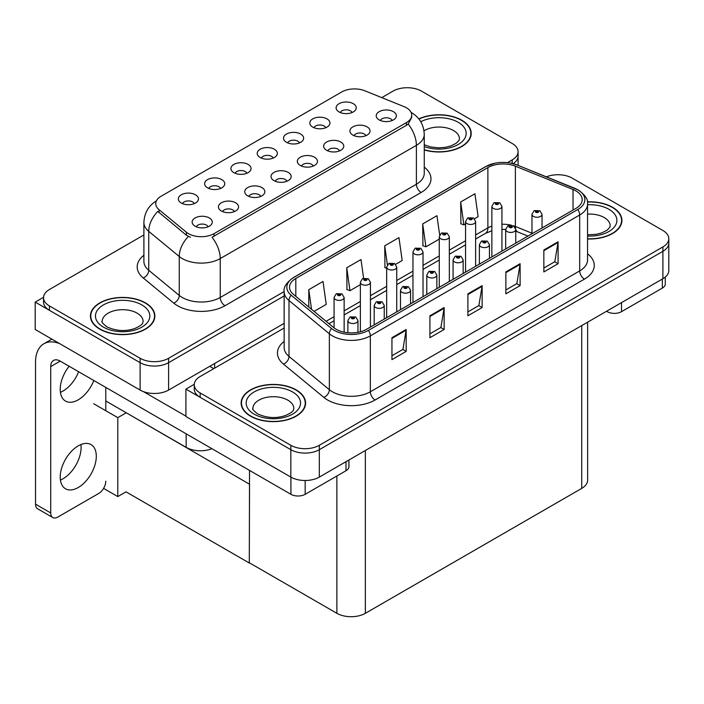 <?xml version="1.0" encoding="UTF-8"?>
<svg xmlns="http://www.w3.org/2000/svg" width="704" height="704" viewBox="0 0 704 704"><rect width="100%" height="100%" fill="white"/><g stroke="black" fill="none" stroke-linecap="round" stroke-linejoin="round"><path stroke-width="1.06" d="M392.181 120.498A6.046 3.485 0 0 0 390.562 118.8A6.046 3.485 0 0 0 384.613 117.92A6.046 3.485 0 0 0 380.398 120.498M393.413 111.681A10.067 5.817 0 0 0 380.512 111.03A10.067 5.817 0 0 0 377.168 118.254A10.067 5.817 0 0 0 379.174 119.9A10.067 5.817 0 0 0 395.41 118.254A10.067 5.817 0 0 0 393.413 111.681M299.473 142.894A6.046 3.485 0 0 0 297.854 141.196A6.046 3.485 0 0 0 291.905 140.307A6.046 3.485 0 0 0 287.69 142.894M300.705 134.068A10.067 5.817 0 0 0 287.795 133.417A10.067 5.817 0 0 0 284.46 140.65A10.067 5.817 0 0 0 286.458 142.287A10.067 5.817 0 0 0 302.702 140.65A10.067 5.817 0 0 0 300.705 134.068M325.776 127.714A6.046 3.485 0 0 0 324.148 126.007A6.046 3.485 0 0 0 318.199 125.127A6.046 3.485 0 0 0 313.984 127.714M326.999 118.888A10.067 5.817 0 0 0 314.098 118.237A10.067 5.817 0 0 0 310.763 125.462A10.067 5.817 0 0 0 312.761 127.107A10.067 5.817 0 0 0 328.997 125.462A10.067 5.817 0 0 0 326.999 118.888M220.581 188.443A6.046 3.485 0 0 0 218.962 186.745A6.046 3.485 0 0 0 213.004 185.865A6.046 3.485 0 0 0 208.789 188.443M221.804 179.617A10.067 5.817 0 0 0 208.903 178.974A10.067 5.817 0 0 0 205.568 186.199A10.067 5.817 0 0 0 207.566 187.845A10.067 5.817 0 0 0 223.802 186.199A10.067 5.817 0 0 0 221.804 179.617M286.994 181.236A6.046 3.485 0 0 0 285.366 179.538A6.046 3.485 0 0 0 279.418 178.649A6.046 3.485 0 0 0 275.202 181.236M288.218 172.41A10.067 5.817 0 0 0 275.317 171.758A10.067 5.817 0 0 0 271.982 178.992A10.067 5.817 0 0 0 273.979 180.629A10.067 5.817 0 0 0 290.215 178.992A10.067 5.817 0 0 0 288.218 172.41M234.397 211.605A6.046 3.485 0 0 0 232.769 209.906A6.046 3.485 0 0 0 226.82 209.018A6.046 3.485 0 0 0 222.605 211.605M235.62 202.778A10.067 5.817 0 0 0 222.719 202.127A10.067 5.817 0 0 0 219.384 209.352A10.067 5.817 0 0 0 221.382 210.998A10.067 5.817 0 0 0 237.618 209.352A10.067 5.817 0 0 0 235.62 202.778M352.07 112.526A6.046 3.485 0 0 0 350.451 110.827A6.046 3.485 0 0 0 344.502 109.947A6.046 3.485 0 0 0 340.287 112.526M353.302 103.699A10.067 5.817 0 0 0 340.393 103.057A10.067 5.817 0 0 0 337.058 110.282A10.067 5.817 0 0 0 339.055 111.927A10.067 5.817 0 0 0 355.3 110.282A10.067 5.817 0 0 0 353.302 103.699M313.289 166.056A6.046 3.485 0 0 0 311.67 164.358A6.046 3.485 0 0 0 305.712 163.469A6.046 3.485 0 0 0 301.506 166.056M314.512 157.23A10.067 5.817 0 0 0 301.611 156.578A10.067 5.817 0 0 0 298.276 163.803A10.067 5.817 0 0 0 300.274 165.449A10.067 5.817 0 0 0 316.518 163.803A10.067 5.817 0 0 0 314.512 157.23M365.886 135.687A6.046 3.485 0 0 0 364.267 133.989A6.046 3.485 0 0 0 358.31 133.1A6.046 3.485 0 0 0 354.094 135.687M367.11 126.861A10.067 5.817 0 0 0 354.209 126.21A10.067 5.817 0 0 0 350.874 133.434A10.067 5.817 0 0 0 352.871 135.08A10.067 5.817 0 0 0 369.107 133.434A10.067 5.817 0 0 0 367.11 126.861M339.592 150.867A6.046 3.485 0 0 0 337.964 149.169A6.046 3.485 0 0 0 332.015 148.289A6.046 3.485 0 0 0 327.8 150.867M340.815 142.041A10.067 5.817 0 0 0 327.914 141.398A10.067 5.817 0 0 0 324.579 148.623A10.067 5.817 0 0 0 326.577 150.269A10.067 5.817 0 0 0 342.813 148.623A10.067 5.817 0 0 0 340.815 142.041M246.875 173.263A6.046 3.485 0 0 0 245.256 171.565A6.046 3.485 0 0 0 239.307 170.676A6.046 3.485 0 0 0 235.092 173.263M248.107 164.437A10.067 5.817 0 0 0 235.198 163.786A10.067 5.817 0 0 0 231.862 171.01A10.067 5.817 0 0 0 233.86 172.656A10.067 5.817 0 0 0 250.105 171.01A10.067 5.817 0 0 0 248.107 164.437M273.178 158.074A6.046 3.485 0 0 0 271.559 156.376A6.046 3.485 0 0 0 265.602 155.496A6.046 3.485 0 0 0 261.386 158.074M274.402 149.248A10.067 5.817 0 0 0 261.501 148.606A10.067 5.817 0 0 0 258.166 155.83A10.067 5.817 0 0 0 260.163 157.476A10.067 5.817 0 0 0 276.399 155.83A10.067 5.817 0 0 0 274.402 149.248M208.094 226.785A6.046 3.485 0 0 0 206.474 225.086A6.046 3.485 0 0 0 200.517 224.206A6.046 3.485 0 0 0 196.31 226.785M209.326 217.958A10.067 5.817 0 0 0 196.416 217.316A10.067 5.817 0 0 0 193.081 224.541A10.067 5.817 0 0 0 195.078 226.186A10.067 5.817 0 0 0 211.323 224.541A10.067 5.817 0 0 0 209.326 217.958M260.691 196.416A6.046 3.485 0 0 0 259.072 194.718A6.046 3.485 0 0 0 253.114 193.838A6.046 3.485 0 0 0 248.908 196.416M261.914 187.598A10.067 5.817 0 0 0 249.014 186.947A10.067 5.817 0 0 0 245.678 194.172A10.067 5.817 0 0 0 247.676 195.818A10.067 5.817 0 0 0 263.921 194.172A10.067 5.817 0 0 0 261.914 187.598M194.278 203.623A6.046 3.485 0 0 0 192.658 201.925A6.046 3.485 0 0 0 186.71 201.045A6.046 3.485 0 0 0 182.494 203.623M195.51 194.806A10.067 5.817 0 0 0 182.6 194.154A10.067 5.817 0 0 0 179.265 201.379A10.067 5.817 0 0 0 181.262 203.025A10.067 5.817 0 0 0 197.507 201.379A10.067 5.817 0 0 0 195.51 194.806M406.419 107.782A18.128 10.463 0 0 0 403.999 106.612L364.91 90.807A18.128 10.463 0 0 0 341.695 91.986L161.066 196.266A18.128 10.463 0 0 0 155.751 203.667A18.128 10.463 0 0 0 159.034 209.669L186.402 232.241A18.128 10.463 0 0 0 214.069 233.64L406.419 122.584A18.128 10.463 0 0 0 411.726 115.183A18.128 10.463 0 0 0 406.419 107.782M211.895 448.686A20.143 11.625 180 0 1 186.155 447.357L105.785 400.963M408.038 87.727L406.516 87.727M43.56 297.273L35.2 302.104L140.114 362.666A20.143 11.625 0 0 0 168.59 362.666L284.152 295.953L168.59 362.666A20.143 11.625 0 0 1 140.114 362.666L49.438 310.323A20.143 11.625 0 0 1 43.542 302.104L43.542 297.713A20.143 11.625 0 0 0 49.438 305.941L140.114 358.283A20.143 11.625 0 0 0 168.59 358.283L284.152 291.57M513.181 163.68A20.143 11.625 0 0 0 518.082 156.077A20.143 11.625 0 0 1 513.181 163.68M35.2 302.104L35.2 329.507L140.114 390.078A20.143 11.625 0 0 0 168.59 390.078L284.152 323.365M126.245 412.773L117.797 417.648L93.685 403.726M249.533 483.947L249.295 563.015L126.007 491.841L117.797 496.584L103.585 488.374M117.797 496.584L117.797 417.648M249.295 563.015L249.533 470.404M122.927 410.854L249.295 484.088M284.152 328.02L200.156 376.508A20.143 11.625 0 0 0 194.26 384.736L194.26 389.118A20.143 11.625 0 0 0 200.156 397.338L290.831 449.689A20.143 11.625 0 0 0 319.308 449.689L662.904 251.319A20.143 11.625 0 0 0 668.8 243.091A20.143 11.625 0 0 1 662.904 251.319L319.308 449.689A20.143 11.625 0 0 1 290.831 449.689L185.918 389.118L185.918 416.522L290.831 477.092A20.143 11.625 0 0 0 319.308 477.092L662.904 278.722A20.143 11.625 0 0 0 668.8 270.503L668.8 238.709A20.143 11.625 0 0 0 662.904 230.49L572.229 178.138A20.143 11.625 0 0 0 546.436 176.836M558.756 174.742L557.234 174.742M194.278 384.296L185.918 389.118M587.629 322.186L587.629 480.163A20.143 11.625 180 0 1 581.724 488.391L365.358 613.307A20.143 11.625 180 0 1 336.873 613.307L249.533 562.883M424.257 149.934A32.226 18.603 0 0 0 471.205 133.382A32.226 18.603 0 0 0 461.771 120.226A32.226 18.603 0 0 0 418.801 118.879M145.429 302.87A32.226 18.603 0 0 0 110.308 298.839A32.226 18.603 0 0 0 90.42 316.026A32.226 18.603 0 0 0 99.854 329.182A32.226 18.603 0 0 0 134.974 333.212A32.226 18.603 0 0 0 154.862 316.026A32.226 18.603 0 0 0 145.429 302.87M90.754 317.733A32.226 18.603 0 0 0 90.64 318.217M411.726 115.183L411.726 117.41L408.179 124.045L406.419 125.321L212.027 237.283A23.496 13.57 60 0 1 220.238 258.579A26.858 15.506 180 0 1 182.266 258.579A26.858 15.506 180 0 1 179.256 256.511L148.755 231.361A26.858 15.506 180 0 1 143.898 222.473L143.898 261.386A26.858 15.506 0 0 0 148.755 270.283L179.256 295.425A26.858 15.506 0 0 0 182.266 297.493A26.858 15.506 0 0 0 220.238 297.493L416.39 184.254A26.858 15.506 0 0 0 424.257 173.29L424.257 134.367A26.858 15.506 180 0 1 416.39 145.332A23.496 13.57 -120 0 0 408.179 124.045M190.476 237.283L186.402 235.224L157.81 211.42A23.496 15.717 129.5 0 0 148.755 231.361L148.755 270.283A6.714 4.488 -50.5 0 1 143.255 277.983A33.563 19.378 180 0 1 143.898 255.244M507.47 162.633L512.186 159.914A20.143 11.625 0 0 0 518.082 151.694A20.143 11.625 0 0 0 512.186 143.466L421.511 91.124A20.143 11.625 0 0 0 393.034 91.124L381.77 97.627M143.898 234.96L49.438 289.494A20.143 11.625 0 0 0 43.542 297.713M154.642 318.217A32.226 18.603 0 0 0 154.528 317.733M470.985 135.573A32.226 18.603 0 0 0 470.87 135.089M587.55 238.964A32.226 18.603 0 0 0 621.922 220.405A32.226 18.603 0 0 0 612.489 207.249A32.226 18.603 0 0 0 587.374 201.846M296.146 389.884A32.226 18.603 0 0 0 261.026 385.854A32.226 18.603 0 0 0 241.138 403.04A32.226 18.603 0 0 0 250.571 416.196A32.226 18.603 0 0 0 285.692 420.226A32.226 18.603 0 0 0 305.58 403.04A32.226 18.603 0 0 0 296.146 389.884M241.472 404.747A32.226 18.603 0 0 0 241.358 405.231M575.89 190.881A21.481 12.399 180 0 1 582.182 199.654A21.481 12.399 180 0 1 575.89 208.419L366.546 329.287A21.481 12.399 180 0 1 333.758 327.633L293.401 294.36A21.481 12.399 180 0 1 289.52 287.25A21.481 12.399 180 0 1 295.812 278.476L487.881 167.587A21.481 12.399 180 0 1 515.39 166.197L573.021 189.49A21.481 12.399 180 0 1 575.89 190.881M577.79 189.79A24.165 13.957 0 0 0 574.561 188.223L516.93 164.93A24.165 13.957 0 0 0 511.13 163.205A24.165 13.957 0 0 0 495.009 163.205A24.165 13.957 0 0 0 485.98 166.487L293.911 277.376A24.165 13.957 0 0 0 291.201 295.249L331.558 328.522A24.165 13.957 0 0 0 368.438 330.387L577.79 209.519A24.165 13.957 0 0 0 577.79 189.79M391.943 337.7L391.943 359.63L406.182 351.402L406.182 329.481L391.943 337.7M391.943 355.74L402.908 349.404L406.12 330.211A5.368 3.098 -120 0 0 406.182 329.481M402.811 349.457L406.182 351.402M429.915 315.779L429.915 337.7L444.154 329.481L444.154 307.551L429.915 315.779M429.915 333.81L440.889 327.483L444.101 308.282A5.368 3.098 -120 0 0 444.154 307.551M440.792 327.536L444.154 329.481M543.849 249.999L543.849 271.929L558.087 263.701L558.087 241.78L543.849 249.999M543.849 268.039L554.814 261.703L558.026 242.51A5.368 3.098 -120 0 0 558.087 241.78M554.717 261.756L558.087 263.701M505.868 271.929L505.868 293.85L520.106 285.63L520.106 263.701L505.868 271.929M505.868 289.96L516.842 283.633L520.054 264.431A5.368 3.098 -120 0 0 520.106 263.701M516.745 283.686L520.106 285.63M467.896 293.85L467.896 315.779L482.134 307.551L482.134 285.63L467.896 293.85M467.896 311.89L478.861 305.554L482.073 286.361A5.368 3.098 -120 0 0 482.134 285.63M478.764 305.606L482.134 307.551M194.26 384.736A20.143 11.625 0 0 0 200.156 392.955L290.831 445.298A20.143 11.625 0 0 0 319.308 445.298L662.904 246.928A20.143 11.625 0 0 0 668.8 238.709M314.063 311.397L326.225 304.374L323.013 281.459L308.774 289.687L308.774 307.032M439.657 235.022L436.946 215.688L422.699 223.907L422.928 245.705M474.505 218.768L478.13 216.674L474.918 193.758L460.68 201.986L460.909 223.775M363.607 278.221L360.994 259.538L346.746 267.758L346.975 289.555M395.604 264.317L402.178 260.524L398.966 237.609L384.727 245.837L384.956 267.626M386.672 268.268L384.727 267.538M384.727 245.837L387.385 264.818M422.699 223.907L425.92 246.814L439.261 239.114M425.92 246.814L422.699 245.617M460.68 201.986L463.892 224.893L465.564 223.925M463.892 224.893L460.68 223.687M346.746 267.758L349.967 290.673L360.369 284.662M349.967 290.673L346.746 289.467M308.774 289.687L311.529 309.302M305.36 405.231A32.226 18.603 0 0 0 305.246 404.747M621.702 222.596A32.226 18.603 0 0 0 621.588 222.112M344.142 332.2L344.142 297.466A5.034 2.904 180 0 1 341.035 300.15A5.034 2.904 180 0 1 335.544 299.517A5.034 2.904 180 0 1 334.074 297.466L336.081 293.973A3.353 2.024 57.8 0 1 337.867 294.07A1.681 0.968 0 0 0 337.92 295.407A1.681 0.968 0 0 0 340.296 295.407A1.681 0.968 0 0 0 340.296 294.043A1.681 0.968 0 0 0 337.973 294.008L339.777 294.721L338.633 295.002L337.867 294.07M338.65 295.011L338.65 294.439M337.973 294.008A3.353 1.848 -117.9 0 0 336.398 293.779A3.353 1.848 -117.9 0 0 336.257 293.876M338.606 294.985L338.606 294.466M357.958 332.323L357.958 320.628A5.034 2.904 180 0 1 354.842 323.312A5.034 2.904 180 0 1 349.36 322.678A5.034 2.904 180 0 1 347.882 320.628L349.897 317.126A3.353 2.024 57.8 0 1 351.683 317.231A1.681 0.968 0 0 0 351.736 318.569A1.681 0.968 0 0 0 354.103 318.569A1.681 0.968 0 0 0 354.103 317.196A1.681 0.968 0 0 0 351.789 317.17L353.593 317.882L352.449 318.155L351.683 317.231M352.466 318.173L352.466 317.601M351.789 317.17A3.353 1.848 -117.9 0 0 350.214 316.941A3.353 1.848 -117.9 0 0 350.064 317.038M352.449 318.155L352.422 317.618M621.509 302.623L621.509 311.67L662.332 288.094L662.332 279.048M665.28 277.068L665.28 283.985A10.067 5.817 180 0 1 662.332 288.094M621.509 311.67A10.067 5.817 180 0 1 607.262 311.67L607.262 310.842M606.558 311.256L607.262 311.67M80.907 444.55A25.511 14.731 -60 0 1 63.061 478.738A25.511 14.731 -60 0 1 60.412 480.049M78.258 445.852A25.511 14.731 -60 0 1 91.01 444.585A25.511 14.731 -60 0 1 94.926 465.027A25.511 14.731 -60 0 1 78.258 487.511A25.511 14.731 -60 0 1 65.498 488.77A25.511 14.731 -60 0 1 61.591 468.336A25.511 14.731 -60 0 1 78.258 445.852M78.637 371.738A25.511 14.731 -60 0 1 63.061 391.037A25.511 14.731 -60 0 1 60.412 392.339M93.826 380.512A25.511 14.731 -60 0 1 78.258 399.81A25.511 14.731 -60 0 1 65.498 401.069A25.511 14.731 -60 0 1 69.142 366.265M305.166 480.498L305.166 494.305L345.99 470.738L345.99 461.692M213.787 368.641L209.748 366.318M185.918 416.143L143.502 391.653M50.723 512.943A10.067 5.817 120 0 0 52.809 517.554L37.62 508.781A10.067 5.817 -60 0 1 35.534 504.17L50.723 512.943L50.723 366.59A13.429 7.753 60 0 1 53.504 360.439A13.429 7.753 60 0 1 60.218 361.108L290.919 494.305L290.919 477.145M59.673 343.64A40.278 23.258 -120 0 0 43.877 343.763A40.278 23.258 -120 0 0 35.534 362.208L35.534 504.17M52.809 517.554A10.067 5.817 120 0 0 57.842 517.053L98.666 493.486A10.067 5.817 120 0 0 105.785 481.149M105.785 410.714L105.785 387.42M348.938 459.985L348.938 466.62A10.067 5.817 180 0 1 345.99 470.738M305.166 494.305A10.067 5.817 180 0 1 290.919 494.305M370.436 327.034L370.436 282.278A5.034 2.904 180 0 1 367.33 284.97A5.034 2.904 180 0 1 361.847 284.337A5.034 2.904 180 0 1 360.369 282.278L362.375 278.784A3.353 2.024 57.8 0 1 364.17 278.89A1.681 0.968 0 0 0 364.214 280.227A1.681 0.968 0 0 0 366.59 280.227A1.681 0.968 0 0 0 366.59 278.854A1.681 0.968 0 0 0 364.267 278.828L366.071 279.541L364.927 279.814L364.17 278.89M364.954 279.822L364.954 279.259M364.267 278.828A3.353 1.848 -117.9 0 0 362.701 278.599A3.353 1.848 -117.9 0 0 362.551 278.696M364.91 279.805L364.91 279.277M396.739 311.854L396.739 267.098A5.034 2.904 180 0 1 393.633 269.782A5.034 2.904 180 0 1 388.142 269.157A5.034 2.904 180 0 1 386.672 267.098L388.678 263.604A3.353 2.024 57.8 0 1 390.465 263.701A1.681 0.968 0 0 0 390.518 265.038A1.681 0.968 0 0 0 392.894 265.038A1.681 0.968 0 0 0 392.894 263.674A1.681 0.968 0 0 0 390.57 263.639L392.374 264.361L391.23 264.634L390.465 263.701M391.248 264.642L391.248 264.07M390.57 263.639A3.353 1.848 -117.9 0 0 388.995 263.419A3.353 1.848 -117.9 0 0 388.854 263.516M391.204 264.616L391.204 264.097M423.034 296.674L423.034 251.918A5.034 2.904 180 0 1 419.927 254.602A5.034 2.904 180 0 1 414.445 253.968A5.034 2.904 180 0 1 412.966 251.918L414.973 248.424A3.353 2.024 57.8 0 1 416.768 248.521A1.681 0.968 0 0 0 416.812 249.858A1.681 0.968 0 0 0 419.188 249.858A1.681 0.968 0 0 0 419.188 248.486A1.681 0.968 0 0 0 416.865 248.459L418.669 249.172L417.525 249.445L416.768 248.521M417.551 249.462L417.551 248.89M416.865 248.459A3.353 1.848 -117.9 0 0 415.298 248.23A3.353 1.848 -117.9 0 0 415.149 248.327M417.525 249.445L417.507 248.908M384.252 319.062L384.252 305.439A5.034 2.904 180 0 1 381.146 308.123A5.034 2.904 180 0 1 375.654 307.498A5.034 2.904 180 0 1 374.185 305.439L376.191 301.946A3.353 2.024 57.8 0 1 377.978 302.042A1.681 0.968 0 0 0 378.03 303.389A1.681 0.968 0 0 0 380.406 303.389A1.681 0.968 0 0 0 380.406 302.016A1.681 0.968 0 0 0 378.083 301.99L379.887 302.702L378.743 302.975L378.761 302.412M378.083 301.99A3.353 1.848 -117.9 0 0 376.517 301.761A3.353 1.848 -117.9 0 0 376.367 301.858M378.726 302.958L377.978 302.042M378.743 302.975L378.726 302.438M410.555 303.882L410.555 290.259A5.034 2.904 180 0 1 407.44 292.943A5.034 2.904 180 0 1 401.958 292.31A5.034 2.904 180 0 1 400.479 290.259L402.486 286.766A3.353 2.024 57.8 0 1 404.281 286.862A1.681 0.968 0 0 0 404.334 288.2A1.681 0.968 0 0 0 406.701 288.2A1.681 0.968 0 0 0 406.701 286.827A1.681 0.968 0 0 0 404.386 286.801L406.19 287.514L405.038 287.786L404.281 286.862M405.064 287.804L405.064 287.232M404.386 286.801A3.353 1.848 -117.9 0 0 402.811 286.572A3.353 1.848 -117.9 0 0 402.662 286.669M405.02 287.778L405.02 287.258M436.85 288.693L436.85 275.07A5.034 2.904 180 0 1 433.743 277.763A5.034 2.904 180 0 1 428.252 277.13A5.034 2.904 180 0 1 426.782 275.07L428.789 271.577A3.353 2.024 57.8 0 1 430.575 271.682A1.681 0.968 0 0 0 430.628 273.02A1.681 0.968 0 0 0 433.004 273.02A1.681 0.968 0 0 0 433.004 271.647A1.681 0.968 0 0 0 430.681 271.621L432.485 272.334L431.341 272.606L430.575 271.682M431.358 272.615L431.358 272.043M430.681 271.621A3.353 1.848 -117.9 0 0 429.114 271.392A3.353 1.848 -117.9 0 0 428.965 271.489M431.323 272.598L431.323 272.07M463.153 273.513L463.153 259.89A5.034 2.904 180 0 1 460.038 262.574A5.034 2.904 180 0 1 454.555 261.95A5.034 2.904 180 0 1 453.077 259.89L455.083 256.397A3.353 2.024 57.8 0 1 456.878 256.494A1.681 0.968 0 0 0 456.931 257.831A1.681 0.968 0 0 0 459.298 257.831A1.681 0.968 0 0 0 459.298 256.467A1.681 0.968 0 0 0 456.984 256.432L458.788 257.154L457.635 257.426L457.662 256.863M456.984 256.432A3.353 1.848 -117.9 0 0 455.409 256.212A3.353 1.848 -117.9 0 0 455.259 256.3M457.618 257.409L456.878 256.494M457.635 257.426L457.618 256.89M418.942 119.064A31.891 18.41 180 0 1 461.534 120.366A31.891 18.41 180 0 1 470.87 133.382A31.891 18.41 180 0 1 424.257 149.714M295.909 390.025A31.891 18.41 180 0 1 305.246 403.04A31.891 18.41 180 0 1 285.56 420.05A31.891 18.41 180 0 1 250.809 416.055A31.891 18.41 180 0 1 241.472 403.04A31.891 18.41 180 0 1 261.158 386.03A31.891 18.41 180 0 1 295.909 390.025M145.191 303.002A31.891 18.41 180 0 1 154.528 316.026A31.891 18.41 180 0 1 134.842 333.036A31.891 18.41 180 0 1 100.091 329.041A31.891 18.41 180 0 1 90.754 316.026A31.891 18.41 180 0 1 110.44 299.015A31.891 18.41 180 0 1 145.191 303.002M587.4 202.039A31.891 18.41 180 0 1 612.251 207.381A31.891 18.41 180 0 1 621.588 220.405A31.891 18.41 180 0 1 587.55 238.77M449.337 281.486L449.337 236.729A5.034 2.904 180 0 1 446.23 239.413A5.034 2.904 180 0 1 440.739 238.788A5.034 2.904 180 0 1 439.261 236.729L441.276 233.235A3.353 2.024 57.8 0 1 443.062 233.332A1.681 0.968 0 0 0 443.115 234.678A1.681 0.968 0 0 0 445.482 234.678A1.681 0.968 0 0 0 445.482 233.306A1.681 0.968 0 0 0 443.168 233.279L444.972 233.992L443.828 234.265L443.846 233.702M443.168 233.279A3.353 1.848 -117.9 0 0 441.593 233.05A3.353 1.848 -117.9 0 0 441.452 233.147M443.802 234.256L443.062 233.332M443.828 234.265L443.802 233.728M475.631 266.306L475.631 221.549A5.034 2.904 180 0 1 472.525 224.233A5.034 2.904 180 0 1 467.042 223.608A5.034 2.904 180 0 1 465.564 221.549L467.57 218.055A3.353 2.024 57.8 0 1 469.357 218.152A1.681 0.968 0 0 0 469.41 219.49A1.681 0.968 0 0 0 471.786 219.49A1.681 0.968 0 0 0 471.786 218.126A1.681 0.968 0 0 0 469.462 218.09L471.266 218.803L470.122 219.085L470.149 218.522M469.462 218.09A3.353 1.848 -117.9 0 0 467.896 217.87A3.353 1.848 -117.9 0 0 467.746 217.958M470.105 219.067L469.357 218.152M470.122 219.085L470.105 218.548M501.934 251.126L501.934 206.369A5.034 2.904 180 0 1 498.828 209.053A5.034 2.904 180 0 1 493.337 208.419A5.034 2.904 180 0 1 491.858 206.369L493.874 202.866A3.353 2.024 57.8 0 1 495.66 202.972A1.681 0.968 0 0 0 495.713 204.31A1.681 0.968 0 0 0 498.08 204.31A1.681 0.968 0 0 0 498.08 202.937A1.681 0.968 0 0 0 495.766 202.91L497.57 203.623L496.426 203.896L495.66 202.972M496.443 203.914L496.443 203.342M495.766 202.91A3.353 1.848 -117.9 0 0 494.19 202.682A3.353 1.848 -117.9 0 0 494.05 202.778M496.426 203.896L496.399 203.359M489.447 258.333L489.447 244.71A5.034 2.904 180 0 1 486.341 247.394A5.034 2.904 180 0 1 480.85 246.761A5.034 2.904 180 0 1 479.38 244.71L481.386 241.208A3.353 2.024 57.8 0 1 483.173 241.314A1.681 0.968 0 0 0 483.226 242.651A1.681 0.968 0 0 0 485.602 242.651A1.681 0.968 0 0 0 485.602 241.278A1.681 0.968 0 0 0 483.278 241.252L485.082 241.965L483.938 242.238L483.173 241.314M483.956 242.255L483.956 241.683M483.278 241.252A3.353 1.848 -117.9 0 0 481.712 241.023A3.353 1.848 -117.9 0 0 481.562 241.12M483.921 242.229L483.921 241.701M515.75 243.144L515.75 229.522A5.034 2.904 180 0 1 512.635 232.206A5.034 2.904 180 0 1 507.153 231.581A5.034 2.904 180 0 1 505.674 229.522L507.681 226.028A3.353 2.024 57.8 0 1 509.476 226.125A1.681 0.968 0 0 0 509.52 227.471A1.681 0.968 0 0 0 511.896 227.471A1.681 0.968 0 0 0 511.896 226.098A1.681 0.968 0 0 0 509.573 226.072L511.386 226.785L510.233 227.058L509.476 226.125M510.259 227.066L510.259 226.494M509.573 226.072A3.353 1.848 -117.9 0 0 508.006 225.843A3.353 1.848 -117.9 0 0 507.857 225.94M510.233 227.058L510.215 226.521M542.045 227.964L542.045 214.342A5.034 2.904 180 0 1 538.938 217.026A5.034 2.904 180 0 1 533.447 216.392A5.034 2.904 180 0 1 531.978 214.342L533.984 210.848A3.353 2.024 57.8 0 1 535.77 210.945A1.681 0.968 0 0 0 535.823 212.282A1.681 0.968 0 0 0 538.199 212.282A1.681 0.968 0 0 0 538.199 210.918A1.681 0.968 0 0 0 535.876 210.883L537.68 211.596L536.536 211.878L535.77 210.945M536.554 211.886L536.554 211.314L536.536 211.878M535.876 210.883A3.353 1.848 -117.9 0 0 534.31 210.654A3.353 1.848 -117.9 0 0 534.16 210.751M186.155 447.357L186.155 433.822M168.59 390.078L168.59 358.283M140.114 390.078L140.114 358.283M214.641 368.148L214.641 363.493M159.034 209.669L159.034 212.661M186.402 232.241L186.402 235.224M214.069 233.64L214.069 236.368M406.419 122.584L406.419 125.321M290.831 477.092L290.831 445.298M319.308 477.092L319.308 445.298M662.904 278.722L662.904 246.928M581.724 488.391L581.724 325.591M365.358 613.307L365.358 450.507M336.873 613.307L336.873 476.001M224.99 305.721A6.714 3.872 60 0 1 220.238 297.493L220.238 258.579L416.39 145.332L416.39 184.254A6.714 3.872 60 0 0 421.133 192.474L224.99 305.721A33.563 19.378 180 0 1 177.514 305.721A33.563 19.378 180 0 1 173.756 303.134L143.255 277.983M188.408 236.474A23.496 15.717 129.5 0 0 179.256 256.511L179.256 295.425A6.714 4.488 -50.5 0 1 173.756 303.134M424.257 167.138A33.563 19.378 180 0 1 421.133 192.474M512.186 159.914L512.186 163.434M49.438 305.941L49.438 310.323M587.55 253.801A33.563 19.378 180 0 1 584.434 279.136L375.091 399.995A6.714 3.872 60 0 1 370.339 391.776L579.682 270.908A26.858 15.506 0 0 0 587.55 259.952L587.55 204.037A26.858 15.506 180 0 1 579.682 215.002A6.714 3.872 -120 0 0 577.79 209.519M375.091 399.995A33.563 19.378 180 0 1 327.615 399.995A33.563 19.378 180 0 1 323.858 397.408L283.51 364.135A33.563 19.378 180 0 1 284.152 341.396M332.367 391.776A26.858 15.506 0 0 0 370.339 391.776L370.339 335.861A26.858 15.506 180 0 1 329.358 333.793L289.001 300.52A26.858 15.506 180 0 1 284.152 291.632L284.152 347.538A26.858 15.506 0 0 0 289.001 356.435L329.358 389.708A26.858 15.506 0 0 0 332.367 391.776M495.009 163.205L485.47 166.707A6.714 3.872 60 0 1 485.98 166.487M293.911 277.376A6.714 3.872 -120 0 0 293.401 277.596C286.396 282.656 283.316 287.338 284.152 291.632M291.201 295.249A6.714 4.488 129.5 0 0 289.001 300.52L289.001 356.435A6.714 4.488 -50.5 0 1 283.51 364.135M331.558 328.522A6.714 4.488 129.5 0 0 329.358 333.793L329.358 389.708A6.714 4.488 -50.5 0 1 323.858 397.408M368.438 330.387A6.714 3.872 60 0 1 370.339 335.861L579.682 215.002L579.682 270.908A6.714 3.872 60 0 0 584.434 279.136M200.156 392.955L200.156 397.338M295.812 278.476L295.812 296.349M573.021 189.49L573.021 210.082M515.39 166.197L515.39 226.494A21.481 12.399 0 0 0 513.066 225.676M531.978 233.2L515.39 226.494A12.082 5.658 -68 0 0 515.504 228.166M511.526 225.254A21.481 12.399 0 0 0 501.934 224.268M491.858 226.072A21.481 12.399 0 0 0 487.881 227.885L475.631 234.951M487.881 167.587L487.881 227.885A12.082 6.978 60 0 1 485.373 233.411L475.631 239.043M465.564 240.768L449.337 250.131M439.261 255.948L423.034 265.32M412.966 271.137L396.739 280.5M386.672 286.317L370.436 295.689M360.369 301.497L344.142 310.869M334.074 316.686L326.075 321.297M527.965 236.095L517.792 231.977A12.082 5.658 -68 0 1 515.742 229.293M467.896 294.545L482.073 286.361M505.868 272.624L520.054 264.431M543.849 250.694L558.026 242.51M429.915 316.474L444.101 308.282M391.943 338.395L406.12 330.211M60.218 361.108L50.723 366.59M424.257 144.76L430.61 146.951L438.706 147.849L445.544 147.303L451.026 145.895L456.333 143.194L458.982 140.448L459.457 138.864A20.478 11.818 0 0 0 453.464 130.504A20.478 11.818 0 0 0 423.993 130.812M420.772 121.73A27.192 15.699 180 0 1 458.207 122.285A27.192 15.699 180 0 1 460.143 143.246A27.192 15.699 180 0 1 424.257 146.582M293.832 408.522A20.478 11.818 0 0 0 287.839 400.162A20.478 11.818 0 0 0 265.522 397.602A20.478 11.818 0 0 0 252.886 408.522C251.83 408.681 253.361 410.45 257.488 413.811C266.807 418.097 276.109 418.678 285.402 415.545C295.152 411.277 293.119 409.526 293.832 408.522M292.582 391.943A27.192 15.699 180 0 1 292.582 414.137A27.192 15.699 180 0 1 254.135 414.137A27.192 15.699 180 0 1 254.135 391.943A27.192 15.699 180 0 1 292.582 391.943M143.114 321.508A20.478 11.818 0 0 0 137.122 313.148A20.478 11.818 0 0 0 114.805 310.587A20.478 11.818 0 0 0 102.168 321.508C101.103 321.666 102.643 323.426 106.77 326.788C116.09 331.082 125.391 331.663 134.684 328.53C144.434 324.254 142.402 322.511 143.114 321.508M141.865 304.92A27.192 15.699 180 0 1 141.865 327.122A27.192 15.699 180 0 1 103.418 327.122A27.192 15.699 180 0 1 103.418 304.92A27.192 15.699 180 0 1 141.865 304.92M587.55 234.81L596.262 234.318L601.744 232.91L607.059 230.208L609.699 227.462L610.174 225.878A20.478 11.818 0 0 0 604.182 217.527A20.478 11.818 0 0 0 587.55 214.13M587.55 204.75A27.192 15.699 180 0 1 608.925 209.299A27.192 15.699 180 0 1 614.39 226.978A27.192 15.699 180 0 1 587.55 236.051M518.082 165.378L518.082 151.694M424.257 134.367C423.799 124.714 419.558 117.471 411.523 112.649L411.074 112.402M156.631 200.746C148.597 205.577 144.355 212.81 143.898 222.473M587.55 204.037C588.456 199.866 585.376 195.184 578.292 190.001L517.141 164.991L511.13 163.205M485.47 166.707L293.401 277.596M517.792 231.977L515.75 231.238M505.674 229.434L501.934 229.372M491.858 230.798L485.373 233.411M465.564 244.851L449.337 254.223M439.261 260.04L423.034 269.403M412.966 275.22L396.739 284.592M386.672 290.4L370.436 299.772M360.369 305.589L344.142 314.952M334.074 320.769L328.988 323.699M344.142 297.466L341.968 293.876L336.398 293.779M334.074 327.888L334.074 297.466M357.958 320.628L355.784 317.029L350.214 316.941M347.882 332.754L347.882 320.628M43.877 343.763L51.885 339.143M370.436 282.278L368.271 278.687L362.701 278.599M360.369 331.778L360.369 282.278M396.739 267.098L394.566 263.507L388.995 263.419M386.672 317.671L386.672 267.098M423.034 251.918L420.869 248.318L415.298 248.23M412.966 302.482L412.966 251.918M384.252 305.439L382.087 301.849L376.517 301.761M374.185 324.878L374.185 305.439M410.555 290.259L408.382 286.669L402.811 286.572M400.479 309.69L400.479 290.259M436.85 275.07L434.676 271.48L429.114 271.392M426.782 294.51L426.782 275.07M463.153 259.89L460.979 256.3L455.409 256.212M453.077 279.33L453.077 259.89M470.87 133.382L470.87 136.066M305.246 403.04L305.246 405.715M241.472 403.04L241.472 405.715M154.528 316.026L154.528 318.701M90.754 316.026L90.754 318.701M621.588 220.405L621.588 223.08M449.337 236.729L447.163 233.138L441.593 233.05M439.261 287.302L439.261 236.729M475.631 221.549L473.466 217.958L467.896 217.87M465.564 272.122L465.564 221.549M501.934 206.369L499.761 202.77L494.19 202.682M491.858 256.934L491.858 206.369M489.447 244.71L487.274 241.111L481.712 241.023M479.38 264.141L479.38 244.71M515.75 229.522L513.577 225.931L508.006 225.843M505.674 248.961L505.674 229.522M542.045 214.342L539.871 210.751L534.31 210.654M531.978 233.781L531.978 214.342"/></g></svg>
